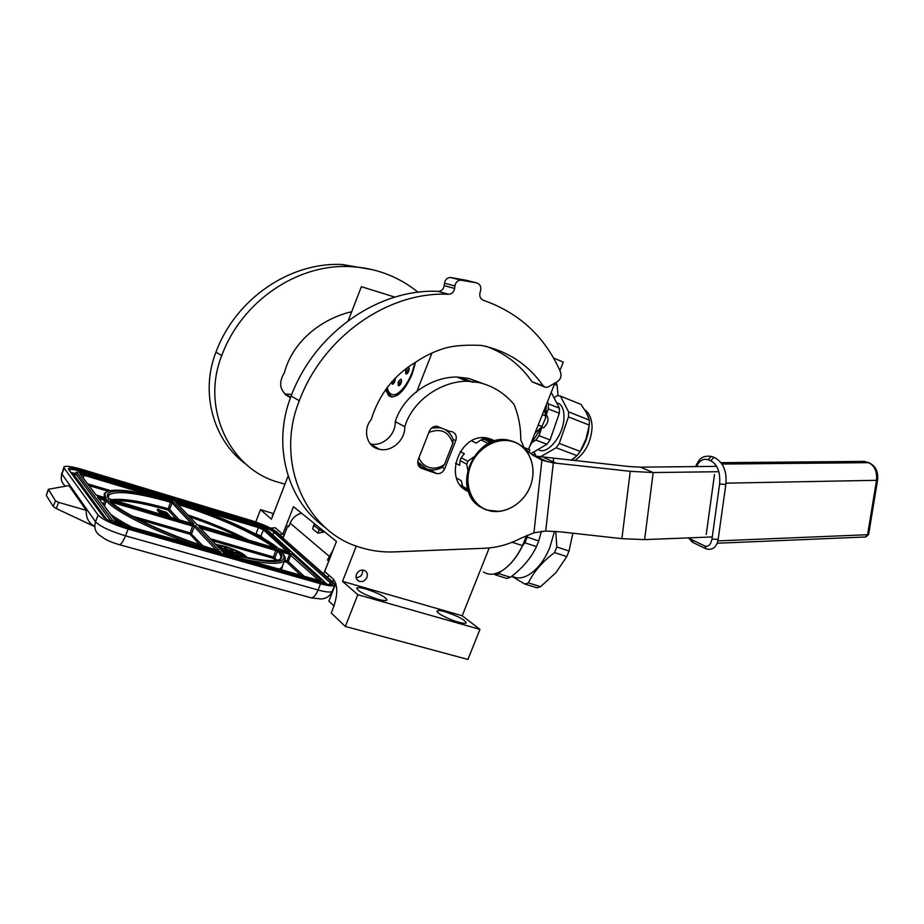 <?xml version="1.0" encoding="UTF-8"?>
<svg xmlns="http://www.w3.org/2000/svg" width="924" height="924" viewBox="0 0 924 924"><rect width="100%" height="100%" fill="white"/><g stroke="black" fill="none" stroke-linecap="round" stroke-linejoin="round"><path stroke-width="1.39" d="M281.82 533.541L280.33 535.181M284.303 534.823L282.744 534.361L275.271 527.766L270.628 528.158M394.883 297.112L361.376 286.683L348.244 320.605M528.978 452.09L529.868 449.849L528.563 449.249L554.931 383.09M559.909 370.605L563.282 362.116L553.603 358.05M282.744 534.361L293.474 506.675L336.452 541.429L324.705 571.506L333.518 579.302C338.484 586.486 337.722 597.712 331.231 613.005L345.345 626.46L467.925 659.447L479.949 629.383L462.196 615.765L489.235 547.932M415.592 362.231L412.15 374.243C404.123 391.938 396.361 399.168 388.865 395.934L385.597 389.582M345.345 626.46L357.819 594.686L342.515 581.323L356.329 546.084M416.643 392.099L432.016 352.853M288.115 476.022L271.425 519.173L260.51 509.632L255.752 521.968M528.563 449.249L523.25 447.262M529.868 449.849L523.411 447.447M462.196 615.765L342.515 581.323M512.104 542.273L522.661 545.645C517.902 555.243 512.358 562.635 506.029 567.821M526.541 535.573L522.499 545.68C517.001 556.722 510.602 564.783 503.28 569.889C495.726 574.843 489.096 575.537 483.402 571.991M366.943 577.373C365.165 580.838 362.566 582.155 359.147 581.323C356.364 579.937 355.474 577.604 356.468 574.301C358.235 570.859 360.81 569.531 364.218 570.327C367.036 571.702 367.948 574.047 366.943 577.373M445.125 611.78C440.517 610.487 437.861 610.233 437.156 610.995C435.527 612.554 448.637 619.461 458.385 622.129C462.936 623.388 465.546 623.631 466.216 622.857C464.749 619.692 457.727 615.996 445.125 611.78M365.892 589.004C360.66 587.537 357.6 587.237 356.722 588.091C357.831 591.21 364.888 594.929 377.916 599.237C383.102 600.658 386.105 600.947 386.913 600.092C385.747 596.95 378.736 593.254 365.892 589.004M479.949 629.383L357.819 594.686M334.107 606.052L328.875 601.154L335.862 583.298M273.562 513.652L260.51 509.632M272.996 515.095L272.257 515.361L272.557 516.227M526.715 535.504L522.661 545.645M356.121 577.65C360.81 577.234 362.936 574.693 362.497 570.027M320.085 528.193L317.833 533.125L324.74 531.958M332.432 590.898L332.282 591.268C330.954 592.63 326.23 592.203 318.087 589.997L320.524 583.76L128.101 529.082C112.647 524.335 102.645 519.658 98.094 515.038L64.149 468.122L64.01 466.863C65.985 465.638 72.014 466.505 82.12 469.45L251.64 520.639C263.375 524.393 271.737 528.182 276.75 531.981L283.183 537.722M320.524 583.76C328.655 585.989 333.379 586.451 334.684 585.123L333.287 582.386L283.021 538.138L287.768 525.883L288.785 526.749L290.171 523.18C292.4 517.96 296.188 514.633 301.547 513.201M332.548 581.727L333.853 579.625M328.782 575.121L327.847 577.535M323.481 574.254L328.805 561.018M331.3 594.964L330.238 594.663M328.667 560.972L327.477 559.956L329.036 560.418M333.206 549.745L327.477 559.956M287.768 525.883L288.981 526.253M94.26 526.206C88.473 522.672 85.828 517.394 86.313 510.371L68.907 485.574L48.383 489.281L55.44 500.796L58.593 502.356L56.272 508.523L94.479 526.518M56.272 508.523L53.28 506.56L46.292 495.356L48.302 489.501M317.833 533.125L312.659 528.875L314.553 523.723M313.721 525.098L312.659 528.875M58.593 502.356L86.313 510.371M149.711 494.987L84.142 475.317L84.338 474.012C81.093 473.088 79.603 472.996 79.88 473.7L95.957 494.964L106.306 498.024C98.198 485.978 130.827 488.519 172.418 501.051L171.945 500.912M170.917 500.6L84.338 474.012M289.143 552.125L289.801 551.905L264.795 529.186L258.477 526.333L175.56 501.998M174.844 501.235L175.468 501.963C217.152 514.541 262.947 535.1 278.517 548.613L278.956 548.891M219.173 552.113L220.028 551.605C172.927 538.23 118.26 512.889 107.912 500.092L97.551 497.077L115.858 521.286L123.296 524.774L220.386 552.471M317.059 580.064L317.255 580.11C320.305 580.907 321.379 580.803 320.478 579.787L292.284 554.157L280.884 550.808C292.111 564.576 272.95 565.165 223.412 552.575L223.573 552.668M157.657 509.17L159.84 509.979L157.657 509.17L157.253 510.21L158.073 510.718M157.992 511.007L159.505 512.45M162.89 513.328L163.098 512.774L163.837 513.605L162.462 513.201L159.806 511.665L159.402 512.704L161.007 514.518M247.182 557.83C245.31 554.365 237.676 550.473 224.255 546.153L215.673 544.328M166.782 513.178L166.539 512.312L158.351 509.979L159.471 511.284L166.389 513.374L167.325 514.633L163.098 512.774M159.078 512.323L159.471 511.284M170.282 516.724L162.636 513.605L169.381 515.5L167.694 513.582L163.49 511.884L166.944 512.762M164.31 515.488L163.444 514.518L170.351 516.539M171.24 517.521L165.95 515.973M167.579 516.447L169.704 517.07M159.806 511.665L162.797 515.049M246.916 557.773C245.657 555.659 241.164 553.002 233.46 549.826M231.497 549.052L224.994 546.846M224.555 546.719L216.158 544.825M157.9 509.251L159.598 509.909L157.9 509.239M161.712 511.215L160.152 510.787L161.55 511.642M236.891 555.555L238.057 555.243C237.664 553.591 233.864 551.582 226.634 549.226C223.077 548.244 220.986 548.024 220.339 548.579L221.09 549.861M222.407 550.75L225.213 552.194M225.768 552.437L226.392 552.702M226.888 552.91L227.593 553.187M219.127 547.967L219.508 547.389L218.561 547.366M219.97 546.765L221.321 547.782L221.772 547.193L217.856 545.229L221.852 547.355M219.346 545.992L219.08 546.558L220.074 546.407M217.891 545.841L219.15 546.396M217.244 545.16L217.972 545.622M224.266 547.285L226.495 548.902L226.68 548.117L224.902 546.765L224.266 547.285L226.657 548.463M231.705 550.092L230.734 549.537L230.873 550.357L232.629 550.75L233.483 549.757L231.578 549.006L230.954 549.399L232.594 550.092L231.785 550.127M235.943 552.021L236.867 553.026L238.473 553.268L238.473 552.333L240.021 552.829L236.128 551.986L238.738 552.795M239.42 552.829L240.009 552.922M238.715 552.852L239.328 553.106M238.923 554.053L244.652 555.982M244.594 557.299L239.639 555.405L239.778 556.236M222.06 551.062L221.46 550.427M238.046 555.266C237.041 553.522 233.218 551.582 226.553 549.445C223.042 548.475 220.94 548.244 220.27 548.775M231.624 549.48L233.368 549.826M232.894 550.138L231.739 549.191M240.898 556.491L241.591 556.456M239.928 556.271L240.644 556.109M226.854 552.991L226.195 552.818M225.687 552.679L224.532 552.344M224.959 552.46L225.837 552.263M221.575 550.554L222.453 550.658M221.24 550.196L220.674 549.607M226.888 550.577L222.557 549.549L227.604 551.709M233.044 553.834L234.442 554.377L234.927 553.719L226.992 550.311M227.558 551.709L230.399 553.615L233.021 553.753L227.766 551.697L233.044 553.857M234.049 553.372L233.991 552.517L228.886 550.773L234.419 552.864M231.312 551.744L232.721 552.852M229.96 551.501L231.173 552.102M224.879 546.962L225.583 547.655L224.717 547.401M238.034 552.714L236.359 552.171L238.034 552.714M240.205 555.647L242.019 556.41L240.148 555.786M243.012 556.953L244.248 557.218M226.218 551.166L234.927 553.719M225.941 551.362L226.392 550.739M222.719 549.122L226.114 550.923M229.025 552.471L232.467 553.626L229.025 552.471M541.441 531.265L538.75 540.944L527.2 537.11L527.373 535.227M510.406 577.269L506.906 578.459L495.437 574.901L498.925 573.688L510.406 577.269C522.372 568.329 531.057 558.108 536.474 546.615L524.924 542.815L522.765 545.368M494.017 573.943L495.437 574.901M500.866 571.39L498.925 573.688M536.474 546.615L538.75 540.944M524.924 542.815L527.2 537.11M554.516 531.312L549.942 547.124C541.106 569.831 522.892 583.206 512.081 575.975M511.7 576.276L524.855 584.037L536.983 587.803L540.552 586.671L528.401 582.882C533.622 571.875 542.342 561.78 554.55 552.575L556.814 546.962L555.763 531.392M524.855 584.037L528.401 582.882M555.832 572.811L566.759 556.606L554.55 552.575M540.552 586.671L556.052 572.568M572.88 533.217L569.011 551.016L556.814 546.962M569.011 551.016L566.759 556.606M544.525 409.182L545.761 417.579L541.995 426.484L534.777 433.656M532.247 439.997L533.171 440.344L529.695 446.408M546.488 404.273L545.634 415.107M541.337 428.008L533.171 440.344M548.452 403.857L559.447 408.223L559.32 413.271L548.302 408.916L548.452 403.857L547.447 401.859M585.712 439.997L589.304 425.121L568.479 416.886L568.583 411.861L560.441 396.107L580.965 404.389L586.509 412.751L589.373 420.12L568.583 411.861M589.304 425.121L589.373 420.12M571.078 460.256L577.061 455.671L580.191 451.42L586.359 438.172M580.191 451.42L559.274 443.439L568.479 416.886M577.061 455.671L556.144 447.759L559.274 443.439M556.144 447.759L539.847 457.126M538.392 457.507L537.687 457.241M534.003 451.824L536.163 456.491M554.065 397.667L557.495 395.53L560.441 396.107M538.091 449.434C546.858 456.306 564.125 435.089 563.986 417.094C564.044 410.649 562.485 406.214 559.309 403.8L556.583 402.61M559.32 413.271L550.08 439.94L546.95 444.271L535.885 440.078L532.443 442.122M535.885 440.078L539.004 435.724L541.649 428.112M548.302 408.916L546.096 415.292M559.447 408.223L551.224 392.388M546.95 444.271L530.884 453.638M550.08 439.94L539.004 435.724M545.98 415.246L546.858 415.592C549.006 419.461 547.978 423.504 543.751 427.697L540.759 427.72M400.935 379.152C398.498 380.561 397.643 382.744 398.359 385.666L398.614 385.793C401.051 384.396 401.917 382.213 401.201 379.279L400.935 379.152M408.5 367.406C406.04 368.838 405.174 371.021 405.902 373.954L406.167 374.081C408.627 372.661 409.505 370.478 408.789 367.533L408.5 367.406M395.091 378.124C395.391 381.208 394.467 383.275 392.307 384.303L391.73 381.774M387.237 387.318C387.953 391.406 389.593 393.809 392.134 394.525C399.249 397.043 411.977 379.337 414.633 362.843M532.894 455.243L534.777 453.488M558.038 395.564L557.137 385.4L554.446 384.303M556.04 382.455L557.137 385.4M440.436 428.008L437.202 426.264C433.691 425.952 431.092 427.569 429.406 431.115L418.237 459.517C416.967 464.137 418.341 467.174 422.372 468.641L436.602 473.585C440.217 474.047 442.908 472.441 444.675 468.78L455.751 440.725C456.999 436.498 455.89 433.506 452.39 431.751L449.757 431.427L436.821 426.207M417.937 464.298L420.408 465.153M372.06 445.634L377.258 448.694C366.32 445.345 362.843 429.198 371.171 419.658C379.083 394.294 394.028 375.075 416.008 361.977C424.543 356.156 433.633 351.732 443.277 348.706C454.978 344.814 471.252 344.952 481.566 345.437C507.623 350.935 528.182 364.426 543.243 385.897L545.761 387.456L548.163 386.937L557.218 381.785C560.66 379.325 561.769 376.08 560.533 372.06C545.195 336.913 519.496 312.993 483.425 300.3C480.457 298.983 479.302 296.512 479.972 292.896L480.63 290.494C481.3 286.648 480.018 284.13 476.761 282.929L460.857 280.145C457.576 280.422 455.59 282.363 454.908 285.955L454.631 288.45C453.927 292.088 451.905 294.028 448.567 294.271L438.057 291.372C378.898 288.404 314.703 332.605 291.141 396.015C271.621 444.941 287.514 501.674 325.179 527.408M291.141 396.015L299.307 400.785C323.308 336.313 388.484 291.314 448.371 294.271L438.242 291.372C441.545 291.141 443.532 289.235 444.225 285.643L454.631 288.45M454.908 285.955L444.49 283.194L444.225 285.643M444.49 283.194C445.16 279.649 447.124 277.743 450.358 277.477L466.193 280.272M544.224 386.879L531.993 381.751C520.351 364.853 504.897 352.98 485.643 346.142M370.432 443.959C382.548 446.823 395.853 434.788 395.229 421.644C403.823 394.444 432.409 376.865 456.826 377.015L468.549 378.378L482.363 383.31M424.405 468.745L418.26 465.211M433.76 472.002L429.822 469.738M533.795 455.913L629.186 466.551L640.494 467.163L716.654 466.366M299.307 400.785C274.59 461.619 305.451 531.138 358.986 547.008C370.397 550.75 382.166 552.379 394.282 551.905L484.603 548.255C496.927 547.689 508.835 544.444 520.327 538.507L533.933 532.802L545.714 531.046L560.291 531.82L621.898 538.657L644.617 539.616L712.265 536.948M377.258 448.694L379.452 449.295C391.73 452.31 405.359 440.032 404.758 426.634L395.229 421.644M718.837 471.714L653.199 472.545L630.249 471.321L553.303 462.912L541.891 460.187L532.155 454.666L524.416 448.394L520.789 440.101C520.859 427.558 518.618 415.696 514.067 404.504C504.677 393.243 493.012 385.943 479.071 382.594L467.209 381.219C442.758 381.046 413.282 399.053 404.758 426.634M495.056 440.887L487.606 438.103C459.436 431.554 441.834 481.427 468.595 491.556M492.977 441.545L486.682 437.964M461.399 486.359L463.594 487.722M418.953 457.715C420.801 462.427 423.989 465.615 428.493 467.278C434.003 469.011 439.327 468.064 444.479 464.449L442.111 467.371C437.676 469.75 433.148 470.466 428.54 469.507L426.622 468.965L417.706 461.873M439.847 427.708L431.52 428.043M445.472 429.856C449.076 432.074 451.628 435.25 453.141 439.408L452.783 443.404C448.764 431.566 440.806 427.904 428.886 432.444M452.783 443.404L444.479 464.449M482.166 437.803L492.596 441.684M456.491 478.054L461.238 480.723L462.635 486.371L467.914 489.373M455.509 463.097L459.69 465.349L460.048 460.614L466.736 464.171L467.833 470.12M460.14 451.536L464.31 453.696L461.192 457.75L467.879 461.261L473.631 456.976M471.633 440.852L476.137 443.07L481.023 439.94L487.884 443.266L486.994 444.294M481.716 437.837L490.471 442.538M462.635 486.371L464.264 488.553L468.376 490.898M460.522 485.343L462.912 486.775M466.736 464.171L467.879 461.261M460.048 460.614L461.192 457.75M489.974 442.758L487.884 443.266M481.023 439.94L483.772 439.316M514.368 442.146C530.226 447.978 537.398 468.768 530.145 486.602C523.111 504.504 503.28 515.546 487.364 510.06C471.344 504.827 463.317 483.876 470.743 465.442C477.939 446.927 498.613 436.047 514.368 442.146M696.453 466.574C699.456 460.568 703.326 458.292 708.061 459.725L710.729 460.753C717.521 464.553 720.477 472.314 719.623 484.026L711.977 539.038C710.787 544.79 708.338 547.077 704.654 545.922L691.66 539.674L689.523 537.837M706.225 534.499L714.495 474.52M418.064 292.261C409.771 285.493 400.646 279.972 390.702 275.722C377.893 270.27 364.345 267.244 350.046 266.632C297.482 263.663 241.718 301.178 221.76 355.544C201.12 406.791 228.505 466.643 275.537 481.45L284.973 484.153M246.442 464.553C213.721 441.499 199.757 393.197 215.95 352.159C235.62 298.544 290.656 261.584 342.631 264.553L372.418 269.692M284.707 394.005L291.788 394.363M285.562 394.802L290.148 397.505C279.868 391.695 277.951 383.391 284.419 372.603C292.931 340.494 322.488 318.433 351.686 311.723M314.888 523.989L313.987 525.456L319.184 529.671L324.405 532.039M119.566 544.733L310.025 597.528C312.67 598.729 315.361 596.223 318.087 589.997L125.525 535.839L128.101 529.082M331.635 581.912C334.627 585.169 331.231 585.527 321.437 582.998L127.004 527.662C114.703 523.885 106.722 520.143 103.049 516.458L68.595 469.45C67.81 467.221 72.592 467.567 82.929 470.501L255.128 522.441C264.53 525.456 271.24 528.482 275.248 531.531L331.635 581.912L330.18 582.697L331.3 584.58M65.442 486.139C61.573 482.929 60.395 478.898 61.92 474.058L95.553 521.76C93.659 528.205 95.588 533.09 101.328 536.405C104.816 539.373 110.534 542.053 118.48 544.421C120.386 545.472 122.742 542.607 125.525 535.839C110.072 531.127 100.081 526.437 95.553 521.76L98.094 515.038M331.254 584.661L331.959 584.338C331.335 585.054 327.812 584.603 321.413 582.986L321.24 582.952M321.413 582.986L126.865 527.616M103.049 516.458L103.892 517.359M68.595 469.45L69.369 470.512M69.104 469.993L103.222 516.528C106.087 519.808 114.01 523.515 126.992 527.65M69.184 469.877C70.663 468.965 75.179 469.6 82.733 471.806L255.059 523.689C263.883 526.518 270.178 529.36 273.92 532.224L330.18 582.697L329.429 584.615M82.929 470.501L82.328 472.903M255.128 522.441L254.678 524.682M275.248 531.531L273.92 532.224L272.869 534.95M63.825 467.336L61.92 474.058L64.149 468.122M328.99 556.109L290.171 523.18M71.044 472.638L75.433 473.331L74.74 475.999L106.641 519.3M323.989 581.519L327.073 584.314M55.44 500.796L53.28 506.56M48.383 489.766L46.292 495.356M72.153 474.162L74.96 474.613M74.44 475.756L73.423 475.895M74.012 476.703L75.525 473.088C77.963 472.649 72.661 470.813 84.234 473.434L257.288 525.479L267.394 530.041L323.019 580.411C324.474 582.039 322.753 582.212 317.868 580.942L124.486 525.814C118.388 523.943 114.414 522.083 112.555 520.247L77.108 472.949C76.68 471.817 79.048 471.979 84.234 473.446L84.142 473.423M112.104 522.176L110.718 521.517M112.555 520.247L110.88 521.078L75.606 473.677L77.108 472.949M324.301 582.801L322.799 583.367M317.972 582.005L317.868 580.942M124.451 526.888L124.486 525.814M257.161 525.433L84.234 473.434M323.654 581.011L323.019 580.411M172.418 501.051L171.656 500.242M281.173 549.815L288.507 551.951L278.517 548.613M174.705 501.154L175.468 501.963M220.998 552.644L220.028 551.605M317.255 580.11L224.393 553.615L223.412 552.575M173.481 502.182L193.728 523.689L192.169 523.677L108.558 498.648C100.924 487.191 131.277 489.304 170.813 500.981L173.481 502.182L172.072 502.899L191.28 523.411M112.058 500.866L195.796 525.871L218.665 550.173L216.967 550.196C171.668 537.029 120.443 513.109 110.268 500.831L112.058 500.866L111.885 502.286L194.306 526.645L216.112 549.942M222.049 551.143L199.018 526.819L278.933 550.265C289.547 563.351 271.598 564.102 225.075 552.517L222.603 551.513M275.167 548.048L196.939 524.624L176.542 503.106L178.147 503.187C218.191 515.465 261.48 535.042 276.449 547.967L275.005 548.001M105.29 498.14L106.306 498.024M104.181 497.84L104.331 493.404L108.951 490.84C112.844 490.067 118.688 490.032 126.472 490.725C139.328 492.446 154.62 495.876 172.361 501.027M104.343 497.897L105.44 498.163M98.614 496.211L104.447 497.921M96.546 495.368L95.957 494.964M80.654 474.717L79.88 473.7M83.172 477.904L84.142 475.317L80.758 474.728M258.477 526.333L258.42 527.592L263.467 529.879L287.248 551.582M199.619 509.956L258.42 527.592L256.006 533.841L261.053 536.139L263.444 538.369M264.795 529.186L263.467 529.879L260.556 536.717M289.801 551.905L288.9 552.055M175.502 501.975C217.209 514.553 262.97 535.111 278.609 548.648L281.023 549.768M220.928 552.61L123.158 524.728M115.858 521.286L116.597 521.898M97.551 497.077L98.36 498.151M98.706 498.452L106.352 500.889C115.385 511.688 154.158 531.242 195.553 545.379M99.411 497.147L99.076 498.948M105.163 498.833L103.338 504.585M107.912 500.092L106.352 500.889L104.412 506.006M281.554 551.489L280.884 550.808M281.497 551.351L280.988 550.796C288.496 560.695 283.68 558.766 284.65 560.418C281.277 564.529 268.11 564.229 245.172 559.528M282.178 552.113L282.224 550.773M318.919 580.491L289.535 554.296L289.582 552.933M284.754 560.267L286.96 560.914L289.535 554.296L282.213 552.148M284.234 561.503L286.914 562.277L286.96 560.914L288.311 561.526L290.887 554.908L292.284 554.157M319.046 580.515L320.478 579.787M193.728 523.689L192.77 523.827M192.966 523.873L111.227 499.919M108.558 498.648L109.159 499.076M111.33 499.942L108.732 498.717L108.143 494.894L108.928 494.998C116.112 490.194 136.717 492.631 170.732 502.298L172.072 502.899L169.589 509.401L179.141 519.842M170.813 500.981L168.26 508.801L169.589 509.401L168.168 510.117L176.253 518.999M193.047 524.613L190.286 532.905L202.853 545.772M195.796 525.871L194.306 526.645L191.661 533.541L190.171 534.303L190.286 532.905L132.178 516.066M218.665 550.173L217.614 550.357M217.833 550.415L216.828 550.161M110.268 500.831L111.042 501.64M199.018 526.819L199.723 527.569M200.393 528.193L277.512 551.004C280.619 554.204 281.601 556.733 280.434 558.581M200.554 526.819L200.439 528.239M276.195 549.006L273.562 557.022L277.027 560.256M278.933 550.265L277.512 551.004L274.925 557.657L273.492 558.396L273.562 557.022L210.36 538.715M224.89 552.46L225.052 552.506C256.791 562.231 281.393 561.457 280.295 558.87L279.903 559.205M275.802 548.209L199.526 525.837M176.542 503.106L177.223 503.823M177.882 504.435L177.974 504.458C216.389 516.227 257.912 534.823 273.712 547.609M178.147 503.187L177.951 504.516M276.449 547.967L275.525 548.14M87.641 483.818L110.279 490.552M254.227 533.31L255.89 534.188M110.684 514.298C115.985 518.249 123.1 522.568 132.04 527.258M279.048 569.196L281.993 567.255L282.605 565.696M301.005 575.467L286.914 562.277L288.311 561.526L304.273 576.403M110.88 499.792C122.118 498.128 141.245 501.131 168.26 508.801L168.168 510.117C144.248 503.314 126.369 500.231 114.541 500.877M187.791 514.887C210.845 522.695 231.208 531.173 248.868 540.321M88.981 485.597L107.808 491.175M113.814 518.433L125.19 525.294M281.427 569.877L282.906 564.899M138.219 519.276L190.171 534.303L199.619 544.698M212.22 540.679L273.492 558.396L275.283 560.545M189.651 516.863C208.905 523.458 226.38 530.607 242.042 538.311M157.969 511.076L158.362 510.036M166.054 514.252L166.389 513.374M165.719 514.16L166.066 513.224M538.218 425.028L541.995 426.484M542.353 414.645L545.657 415.939M589.096 426.588C588.288 435.654 585.25 444.051 579.949 451.79M575.178 457.357L571.506 460.302M585.227 410.51L588.334 416.724M386.856 387.826C386.521 390.067 388.034 392.966 391.383 396.5L392.307 397.089M455.751 440.725L453.141 439.408M444.675 468.78L442.122 467.359M461.388 280.18L450.877 277.512M476.761 282.929L466.077 280.238M543.243 385.897L531.993 381.751M556.248 463.294L543.855 457.519M533.933 532.802L541.891 460.187M553.349 461.942L553.534 458.362M545.714 531.046L553.303 462.912M621.898 538.657L630.249 471.321M464.934 489.477L467.636 490.482M494.155 441.152L491.268 439.085M644.617 539.616L653.199 472.545L640.494 467.163M486.96 510.083C471.771 505.093 463.502 486.024 469.196 468.133C474.717 450.196 492.977 437.595 508.962 440.401L514.125 441.788C520.558 444.282 525.502 448.648 528.944 454.885M499.249 511.388L487.087 510.117M481.681 507.634C450.462 492.377 474.035 432.351 508.373 440.124L516.239 442.688M708.061 459.725L711.272 456.421L712.45 456.756M710.729 460.753L713.94 457.438L715.13 457.773M719.623 484.026L725.848 484.43M711.977 539.038L718.144 539.397M705.532 548.579L693.358 542.688L691.66 539.674M695.518 466.585C698.659 460.706 700.519 454.874 711.619 456.444L714.298 457.461C723.226 462.162 727.072 471.171 725.837 484.476L718.144 539.454C716.689 547.193 712.762 550.357 706.363 548.971L704.654 545.922M861.849 461.423L868.502 462.647C874.624 465.581 877.292 471.54 876.495 480.538L867.578 534.719L717.879 540.898M721.344 463.005L866.423 461.896M717.163 543.243L865.291 536.994L868.641 534.407L877.546 480.284C878.481 471.621 875.548 465.742 868.768 462.67L869.357 462.855M877.546 480.284L725.998 483.16M721.113 462.681L864.39 461.399L868.768 462.67L722.048 464.044M868.641 534.372L865.846 536.971M215.95 352.159L221.76 355.544M391.938 397.077L388.865 395.934M356.722 579.267L359.147 581.323M334.684 585.123L332.282 591.268C330.157 595.876 326.565 598.44 321.494 598.983L311.538 597.932M61.307 479.036L61.596 473.296M74.625 475.802L73.828 475.941L74.578 475.583M257.276 525.467C262.035 526.98 265.431 528.516 267.475 530.076L323.123 580.445L323.989 583.668M80.607 474.52L96.108 495.021L98.706 496.234M123.285 524.751L116.02 521.355L98.348 497.978M224.44 553.615L319.669 580.619M216.955 550.184C171.702 537.029 120.466 513.109 110.395 500.877L110.995 501.513M199.676 527.442L222.176 551.178L225.052 552.506M199.653 525.871L197.055 524.67L177.177 503.696M284.65 560.418L282.802 565.188M108.928 494.998L108.177 496.973M158.339 510.002L157.958 511.018M399.387 382.836L401.651 380.676M399.341 383.298L399.942 385.123M393.116 381.381L395.31 379.256M393.058 381.831L393.636 383.622M406.93 371.067L409.24 368.884M406.872 371.54L407.507 373.388M584.765 409.782C589.385 413.086 591.822 418.849 592.088 427.073C591.152 441.949 585.354 453.13 574.693 460.649M556.652 402.737L559.309 403.8M546.858 415.592L545.507 415.061M422.372 468.641L419.369 466.909M436.602 473.585L429.903 469.75M448.371 294.271L438.057 291.372M450.358 277.477L460.857 280.145M379.452 449.295L370.536 444.074M479.071 382.582L468.549 378.378M472.834 382.27L462.416 378.066M467.209 381.219L456.826 377.015M536.29 456.514L547.62 461.838M464.899 489.443L467.625 490.471M439.57 427.662L436.613 426.195M474.948 502.252C452.876 480.942 478.355 433.275 508.373 440.124L514.183 441.822C529.822 447.666 537.121 467.683 530.642 485.296C524.358 502.968 505.567 514.807 489.35 510.776M688.438 537.884L692.538 542.296M350.046 266.632L342.631 264.553M290.667 397.239L285.47 394.19"/></g></svg>
